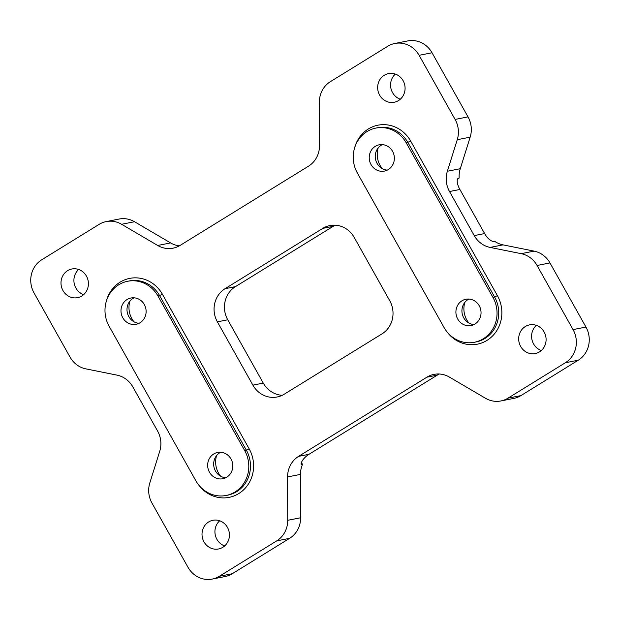 <?xml version="1.0" encoding="UTF-8"?>
<svg xmlns="http://www.w3.org/2000/svg" width="620" height="620" viewBox="0 0 620 620"><rect width="100%" height="100%" fill="white"/><g stroke="black" fill="none" stroke-linecap="round" stroke-linejoin="round"><path stroke-width="0.93" d="M220.642 476.23A21.351 19.972 78.8 0 1 216.574 455.599M225.75 477.749A13.4 12.54 78.8 0 1 214.071 467.426A13.4 12.54 78.8 0 1 219.728 452.802A13.4 12.54 78.8 0 1 220.72 452.251M226.742 477.199A13.4 12.54 78.8 0 1 222.82 478.741A13.4 12.54 78.8 0 1 208.537 470.193A13.4 12.54 78.8 0 1 213.714 453.987A13.4 12.54 78.8 0 1 217.636 452.453A13.4 12.54 78.8 0 1 231.919 461.001A13.4 12.54 78.8 0 1 226.742 477.199M133.974 321.78A21.351 19.972 78.8 0 1 129.906 301.149M139.074 323.299A13.4 12.54 78.8 0 1 127.394 312.976A13.4 12.54 78.8 0 1 133.052 298.352A13.4 12.54 78.8 0 1 134.044 297.809M140.066 322.749A13.4 12.54 78.8 0 1 136.144 324.291A13.4 12.54 78.8 0 1 121.861 315.743A13.4 12.54 78.8 0 1 127.046 299.538A13.4 12.54 78.8 0 1 130.959 298.003A13.4 12.54 78.8 0 1 145.243 306.551A13.4 12.54 78.8 0 1 140.066 322.749M382.222 168.586A21.351 19.972 78.8 0 1 378.154 147.955M387.322 170.105A13.4 12.54 78.8 0 1 375.642 159.782A13.4 12.54 78.8 0 1 381.3 145.157A13.4 12.54 78.8 0 1 382.292 144.607M388.314 169.555A13.4 12.54 78.8 0 1 384.392 171.097A13.4 12.54 78.8 0 1 370.109 162.549A13.4 12.54 78.8 0 1 375.294 146.343A13.4 12.54 78.8 0 1 379.208 144.801A13.4 12.54 78.8 0 1 393.491 153.357A13.4 12.54 78.8 0 1 388.314 169.555M468.89 323.028A21.351 19.972 78.8 0 1 464.822 302.405M473.998 324.554A13.4 12.54 78.8 0 1 462.318 314.231A13.4 12.54 78.8 0 1 467.976 299.607A13.4 12.54 78.8 0 1 468.968 299.057M474.99 324.004A13.4 12.54 78.8 0 1 471.068 325.547A13.4 12.54 78.8 0 1 456.785 316.998A13.4 12.54 78.8 0 1 461.962 300.793A13.4 12.54 78.8 0 1 465.884 299.251A13.4 12.54 78.8 0 1 480.167 307.807A13.4 12.54 78.8 0 1 474.99 324.004M357.368 173.026A30.45 28.489 78.8 0 1 367.001 131.579A30.45 28.489 78.8 0 1 375.906 128.077A30.45 28.489 78.8 0 1 406.239 142.871L492.908 297.321A30.45 28.489 78.8 0 1 474.37 342.279A30.45 28.489 78.8 0 1 444.044 327.476L357.368 173.026M118.753 284.774A30.45 28.489 -101.2 0 0 109.12 326.221L195.796 480.671A30.45 28.489 -101.2 0 0 226.122 495.473A30.45 28.489 -101.2 0 0 244.66 450.515L157.992 296.065A30.45 28.489 -101.2 0 0 127.658 281.271A30.45 28.489 -101.2 0 0 118.753 284.774M384.26 75.26A14.617 13.679 -101.2 0 0 378.611 92.93A14.617 13.679 -101.2 0 0 394.196 102.261A14.617 13.679 -101.2 0 0 398.474 100.58A14.617 13.679 -101.2 0 0 404.124 82.902A14.617 13.679 -101.2 0 0 388.538 73.579A14.617 13.679 -101.2 0 0 384.26 75.26M395.343 74.075A14.617 13.679 -101.2 0 0 390.856 88.017A14.617 13.679 -101.2 0 0 400.303 99.216M525.287 326.554A14.617 13.679 -101.2 0 0 519.638 344.224A14.617 13.679 -101.2 0 0 535.215 353.555A14.617 13.679 -101.2 0 0 539.493 351.873A14.617 13.679 -101.2 0 0 545.143 334.203A14.617 13.679 -101.2 0 0 529.558 324.872A14.617 13.679 -101.2 0 0 525.287 326.554M536.362 325.368A14.617 13.679 -101.2 0 0 531.882 339.31A14.617 13.679 -101.2 0 0 541.322 350.509M208.622 521.97A14.617 13.679 -101.2 0 0 202.972 539.64A14.617 13.679 -101.2 0 0 218.55 548.971A14.617 13.679 -101.2 0 0 222.828 547.289A14.617 13.679 -101.2 0 0 228.478 529.612A14.617 13.679 -101.2 0 0 212.892 520.288A14.617 13.679 -101.2 0 0 208.622 521.97M219.697 520.784A14.617 13.679 -101.2 0 0 215.218 534.727A14.617 13.679 -101.2 0 0 224.657 545.925M67.603 270.669A14.617 13.679 -101.2 0 0 61.953 288.346A14.617 13.679 -101.2 0 0 77.531 297.67A14.617 13.679 -101.2 0 0 81.809 295.996A14.617 13.679 -101.2 0 0 87.459 278.318A14.617 13.679 -101.2 0 0 71.873 268.995A14.617 13.679 -101.2 0 0 67.603 270.669M78.678 269.491A14.617 13.679 -101.2 0 0 74.198 283.433A14.617 13.679 -101.2 0 0 83.638 294.632M301.397 462.443L302.498 464.396A24.358 22.793 -101.2 0 0 300.491 474.385L287.579 476.935A24.358 22.793 78.8 0 1 298.592 456.359L426.901 377.177A24.358 22.793 78.8 0 1 434.031 374.379A24.358 22.793 78.8 0 1 449.399 377.076L485.491 398.265A24.358 22.793 -101.2 0 0 500.859 400.962A24.358 22.793 -101.2 0 0 507.989 398.164L565.339 362.762A24.358 22.793 -101.2 0 0 573.05 329.6L537.067 265.484A24.358 22.793 -101.2 0 0 521.211 253.665L490.102 247.419A24.358 22.793 78.8 0 1 474.246 235.6L449.515 191.534A24.358 22.793 78.8 0 1 447.361 171.26L457.258 139.702A24.358 22.793 -101.2 0 0 455.103 119.427L419.12 55.312A24.358 22.793 -101.2 0 0 394.863 43.47A24.358 22.793 -101.2 0 0 387.733 46.275L330.375 81.669A24.358 22.793 -101.2 0 0 319.362 102.238L319.509 145.615A24.358 22.793 78.8 0 1 308.497 166.183L180.188 245.365A24.358 22.793 78.8 0 1 173.065 248.171A24.358 22.793 78.8 0 1 157.689 245.474L170.601 242.924A24.358 22.793 -101.2 0 0 179.312 245.876M106.229 221.588L119.141 219.038A24.358 22.793 78.8 0 1 134.509 221.735L121.605 224.277A24.358 22.793 -101.2 0 0 106.229 221.588A24.358 22.793 -101.2 0 0 99.107 224.386L41.749 259.78A24.358 22.793 -101.2 0 0 34.046 292.942L70.029 357.066A24.358 22.793 -101.2 0 0 85.885 368.877L116.994 375.131A24.358 22.793 78.8 0 1 132.85 386.942L157.581 431.016A24.358 22.793 78.8 0 1 159.727 451.29L149.839 482.841A24.358 22.793 -101.2 0 0 151.985 503.114L187.969 567.238A24.358 22.793 -101.2 0 0 212.234 579.072A24.358 22.793 -101.2 0 0 219.356 576.275L276.714 540.88A24.358 22.793 -101.2 0 0 287.726 520.304L300.638 517.762L300.491 474.385M300.638 517.762A24.358 22.793 78.8 0 1 289.625 538.331L276.714 540.88M219.356 576.275L232.267 573.725L289.625 538.331M232.267 573.725A24.358 22.793 78.8 0 1 225.138 576.53L212.234 579.072M458.126 178.297L458.327 178.211C457.211 178.847 456.94 180.676 457.514 183.691A24.358 22.793 78.8 0 0 459.893 189.48L484.623 233.554A24.358 22.793 78.8 0 0 488.296 238.545C490.56 240.591 492.412 241.575 493.853 241.513L494.69 241.343A24.358 22.793 -101.2 0 0 503.006 244.869L490.102 247.419M521.211 253.665L534.115 251.123L503.006 244.869M534.115 251.123A24.358 22.793 78.8 0 1 549.971 262.934L537.067 265.484M573.05 329.6L585.954 327.058L549.971 262.934M585.954 327.058A24.358 22.793 78.8 0 1 578.251 360.22L565.339 362.762M507.989 398.164L520.893 395.614L578.251 360.22M520.893 395.614A24.358 22.793 78.8 0 1 513.771 398.412L500.859 400.962M302.498 464.396L301.219 464.372M134.509 221.735L170.601 242.924M457.575 179.033L459.172 178.049A24.358 22.793 -101.2 0 1 460.272 168.71L470.161 137.16L457.258 139.702M394.863 43.47L407.766 40.928A24.358 22.793 78.8 0 1 432.032 52.762L419.12 55.312M455.103 119.427L468.015 116.885L432.032 52.762M468.015 116.885A24.358 22.793 78.8 0 1 470.161 137.16M227.749 319.796L217.372 321.842L252.89 385.144L263.267 383.098L227.749 319.796A24.358 22.793 78.8 0 1 235.453 286.634L333.188 226.323A24.358 22.793 78.8 0 1 335.257 225.192M217.372 321.842A24.358 22.793 78.8 0 1 225.076 288.68L235.453 286.634M333.188 226.323L322.811 228.369L225.076 288.68M322.811 228.369A24.358 22.793 78.8 0 1 329.941 225.564A24.358 22.793 78.8 0 1 354.198 237.406L389.724 300.7A24.358 22.793 78.8 0 1 382.013 333.862L284.278 394.18A24.358 22.793 78.8 0 1 277.156 396.978A24.358 22.793 78.8 0 1 252.89 385.144M121.605 224.277L157.689 245.474M287.726 520.304L287.579 476.935M439.347 374.007A24.358 22.793 78.8 0 0 437.278 375.131L308.969 454.313A24.358 22.793 78.8 0 0 302.606 460.234C301.018 462.799 300.7 464.24 301.653 464.566L301.119 463.613M282.216 395.304A24.358 22.793 78.8 0 1 263.267 383.098M457.924 178.459L459.172 178.049M106.268 301.421A32.891 30.768 78.8 0 1 131.703 278.062A32.891 30.768 78.8 0 1 162.471 294.361L249.147 448.81L246.349 450.182L159.673 295.732A30.45 28.489 -101.2 0 0 129.347 280.938L127.658 281.271M249.147 448.81A32.891 30.768 78.8 0 1 238.746 493.582A32.891 30.768 78.8 0 1 198.679 484.949M226.122 495.473L227.811 495.14A30.45 28.489 -101.2 0 0 236.716 491.637A30.45 28.489 -101.2 0 0 246.349 450.182L244.66 450.515M474.37 342.279L476.059 341.946A30.45 28.489 -101.2 0 0 484.964 338.442A30.45 28.489 -101.2 0 0 494.597 296.988L497.395 295.616A32.891 30.768 78.8 0 1 486.995 340.388A32.891 30.768 78.8 0 1 446.927 331.754M354.516 148.226A32.891 30.768 78.8 0 1 379.952 124.868A32.891 30.768 78.8 0 1 410.719 141.166L497.395 295.616M459.893 189.48L449.515 191.534M474.246 235.6L484.623 233.554M447.361 171.26L460.272 168.71M437.278 375.131L426.901 377.177M298.592 456.359L308.969 454.313M157.992 296.065L162.471 294.361M492.908 297.321L494.597 296.988L407.921 142.538A30.45 28.489 -101.2 0 0 377.596 127.743L375.906 128.077M406.239 142.871L410.719 141.166"/></g></svg>
